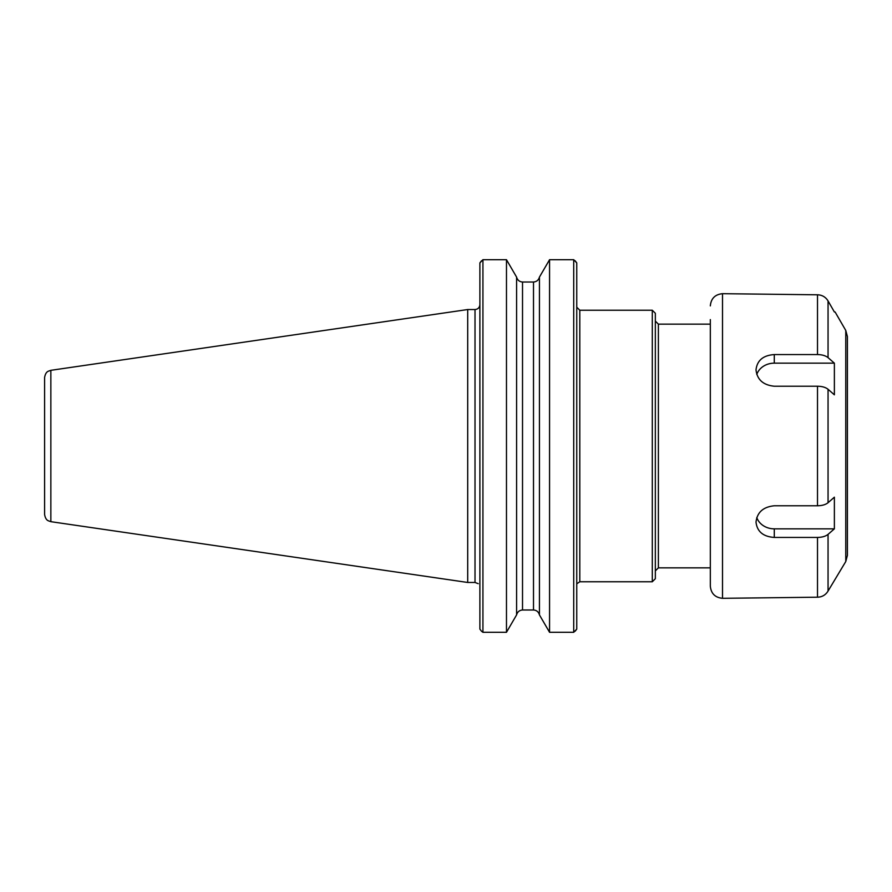 <?xml version="1.0" encoding="UTF-8"?>
<svg xmlns="http://www.w3.org/2000/svg" width="892" height="892" viewBox="0 0 892 892"><rect width="100%" height="100%" fill="white"/><g stroke="black" fill="none" stroke-linecap="round" stroke-linejoin="round"><path stroke-width="1.34" d="M479.885 629.105L481.457 631.179L479.885 629.105L479.885 262.895L482.929 259.706L482.929 632.294L481.457 631.179M506.478 632.294L506.478 259.706L482.929 259.706L506.478 259.706L516.591 277.1C517.438 280.11 519.412 281.749 522.522 282.006L522.522 609.994C519.412 610.251 517.438 611.89 516.591 614.9C517.438 611.89 519.412 610.251 522.522 609.994L533.505 609.994C536.616 610.251 538.59 611.89 539.437 614.9C538.59 611.89 536.616 610.251 533.505 609.994L533.505 282.006L522.522 282.006C519.412 281.749 517.438 280.11 516.591 277.1L516.591 614.9L506.478 632.294L482.929 632.294M549.561 632.294L549.561 259.706L539.437 277.1L539.437 614.9L549.561 632.294L573.712 632.294L576.756 629.105L575.184 631.179M481.457 260.821L479.885 262.895M549.561 259.706L573.712 259.706L576.756 262.895L576.756 629.105M573.712 259.706L573.712 632.294M576.756 262.895L575.184 260.821M539.437 277.1C538.59 280.11 536.616 281.749 533.505 282.006C536.616 281.749 538.59 280.11 539.437 277.1M479.885 583.68C478.101 583.68 478.101 583.68 479.885 583.68M579.8 581.762L579.8 310.238L652.297 310.238L652.297 581.762L579.8 581.762L576.968 583.68M652.297 310.238L655.341 313.282L655.341 578.718L652.297 581.762M710.322 567.847L658.385 567.847L655.341 570.891M50.855 370.325L467.698 309.535L467.698 582.465L50.855 521.675L50.855 370.325L48.257 371.228C48.324 371.373 45.548 371.741 44.6 377.561L44.6 501.739M44.6 446L44.6 514.439C45.548 520.259 48.324 520.627 48.257 520.772L50.855 521.675M467.698 309.535L475.012 309.535L475.012 582.465L467.698 582.465M834.377 311.977L828.055 300.938C825.613 297.003 822.101 294.951 817.507 294.795L722.509 293.691L722.509 598.309L817.507 597.205C822.101 597.049 825.613 594.997 828.055 591.062L845.772 561.536L847.4 555.437L847.4 336.563L845.772 330.464L845.772 561.536M834.377 528.845L828.055 534.364C825.613 536.326 822.101 537.352 817.507 537.43L774.289 537.43C763.195 536.672 757.107 531.576 756.015 522.154C757.107 512.354 763.195 506.901 774.289 505.775L817.507 505.775C822.101 505.697 825.613 504.671 828.055 502.709L834.377 497.19L834.377 528.845L774.289 528.845A18.275 15.833 0 0 1 756.784 517.561M774.289 354.57L817.507 354.57C822.101 354.648 825.613 355.674 828.055 357.636L834.377 363.155L834.377 394.81L828.055 389.291C825.613 387.329 822.101 386.303 817.507 386.225L774.289 386.225C763.195 385.099 757.107 379.646 756.015 369.845C757.107 360.424 763.195 355.328 774.289 354.57L774.289 363.155L834.377 363.155M756.784 374.439A18.275 15.833 180 0 1 774.289 363.155M847.4 364.817L847.4 527.183M710.322 319.592L710.322 586.122C711.047 593.526 715.105 597.584 722.509 598.309M655.341 321.109L658.385 324.153L658.385 567.847M774.289 537.43L774.289 528.845M817.507 537.43L817.507 597.205M817.507 386.225L817.507 505.775M817.507 294.795L817.507 354.57M828.055 300.938L828.055 357.636M828.055 389.291L828.055 502.709M828.055 534.364L828.055 591.062M579.8 310.238L576.756 307.194M475.012 582.465L478.235 583.68M475.012 309.535C477.978 309.245 479.595 307.617 479.885 304.663M658.385 324.153L710.322 324.153M845.772 330.464L835.09 311.977M722.509 293.691C715.105 294.416 711.047 298.474 710.322 305.878"/></g></svg>

